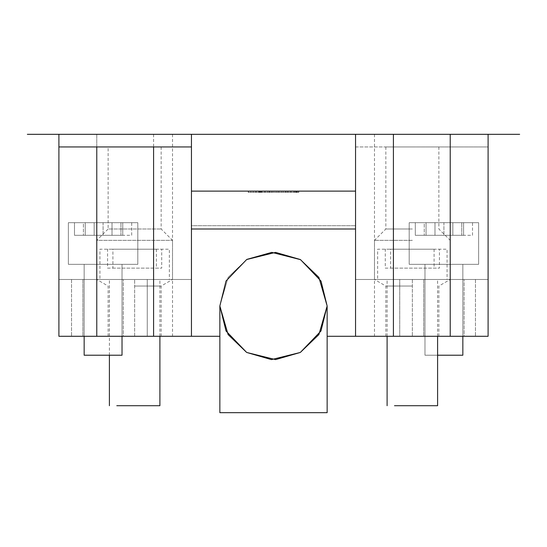 <?xml version="1.0" encoding="UTF-8"?>
<svg xmlns="http://www.w3.org/2000/svg" width="547" height="547" viewBox="0 0 547 547"><rect width="100%" height="100%" fill="white"/><g stroke="black" fill="none" stroke-linecap="round" stroke-linejoin="round"><path stroke-width="0.41" stroke-dasharray="2.73 2.05" d="M295.995 191.122L296.371 191.122L295.995 191.122L295.995 192.387L296.371 192.387L295.435 192.387L297.322 192.387L295.995 192.387L295.995 191.122L295.995 192.387L295.995 191.122L297.322 191.122L295.995 191.122M296.371 191.122L296.371 192.387L296.371 191.122M296.474 192.387L296.898 192.387L296.898 191.122L296.474 191.122L296.474 192.387M297.322 192.387L297.322 191.122M296.7 191.122L296.7 192.387L296.7 191.122M296.412 191.122L296.412 192.387M295.435 191.122L295.435 192.387L295.435 191.122M298.218 191.122L294.416 191.122L298.218 191.122L298.218 192.387L294.416 192.387L298.218 192.387M298.806 192.387L293.828 192.387L298.806 192.387L298.806 191.122L293.828 191.122L298.806 191.122M248.256 192.387L298.744 192.387L248.256 192.387L298.744 192.387L298.744 191.122L248.256 191.122L248.256 192.387L248.256 191.122L298.744 191.122L248.256 191.122L248.256 192.387L298.744 192.387L298.744 191.122L298.744 192.387L298.744 191.122L248.256 191.122L248.256 192.387M298.512 192.387L296.235 192.387L298.512 192.387L298.512 191.122L298.512 192.387L298.512 191.122L293.746 191.122L293.746 192.387L296.235 192.387L296.235 191.122L298.512 191.122M298.436 191.122L298.436 192.387M296.235 191.122L296.235 192.387M287.421 192.387L283.086 192.387L290.313 192.387L287.421 192.387L287.421 191.122L290.313 191.122L283.086 191.122L287.421 191.122M285.274 191.122L285.274 192.387L285.274 191.122M283.086 192.387L283.086 191.122L283.086 192.387M286.013 191.122L286.013 192.387M288.207 191.122L288.207 192.387L288.207 191.122M290.313 192.387L290.313 191.122L290.313 192.387M279.093 192.387L281.37 192.387L279.093 192.387L279.093 191.122L279.093 192.387M281.37 191.122L279.093 191.122L281.37 191.122L281.37 192.387L281.37 191.122M273.876 192.387L277.944 192.387L273.876 192.387L273.876 191.122L277.944 191.122L272.091 191.122L273.876 191.122L273.876 192.387M272.091 192.387L272.091 191.122L272.091 192.387M277.944 192.387L277.944 191.122L277.944 192.387M276.16 192.387L276.16 191.122L276.16 192.387M267.592 191.122L269.021 191.122L267.592 191.122L267.592 192.387L267.592 191.122L271.996 191.122L269.938 191.122L271.415 191.122L271.415 192.387L269.938 192.387L271.996 192.387L265.309 192.387L269.938 192.387L269.938 191.122L265.309 191.122L267.592 191.122L267.592 192.387L267.592 191.122M265.309 192.387L265.309 191.122L265.309 192.387M271.996 192.387L271.996 191.122M269.227 192.387L269.227 191.122M260.276 191.122L260.611 192.387L260.276 191.122L259.579 191.122L260.611 191.122M260.386 192.387L260.386 191.122M260.488 192.387L260.488 191.122M261.022 192.387L261.022 191.122M259.579 192.387L259.579 191.122M259.982 192.387L259.982 191.122M260.092 192.387L260.092 191.122M260.194 192.387L260.194 191.122M262.013 192.387L256.372 192.387L264.502 192.387L262.013 192.387L262.013 191.122L264.502 191.122L256.372 191.122L262.013 191.122M259.039 192.387L259.039 191.122M261.589 192.387L261.589 191.122M258.628 192.387L258.628 191.122M256.372 192.387L256.372 191.122M259.066 191.122L259.066 192.387M261.671 192.387L261.671 191.122M264.502 192.387L264.502 191.122M253.275 192.387L248.523 192.387L255.552 192.387L253.275 192.387L253.275 191.122L250.799 191.122L255.552 191.122L253.275 191.122L253.275 192.387M250.799 192.387L250.799 191.122L248.523 191.122L250.799 191.122L250.799 192.387M248.523 192.387L248.523 191.122L248.523 192.387M255.552 192.387L255.552 191.122L255.552 192.387M247.005 259.346L228.106 277.404L219.853 305.992L226.041 280.98L246.676 259.531L275.565 252.386L300.324 259.531L318.894 277.404L327.147 305.992L327.147 336.289L327.147 305.992L327.147 336.289L355.55 336.289L355.55 146.945L488.095 146.945L488.095 279.483L355.55 279.483L355.55 191.122L355.55 279.483L399.734 279.483L399.734 336.289L327.147 336.289L327.147 305.992L320.959 280.98L300.324 259.531L271.435 252.386L246.676 259.531L228.106 277.404L219.853 305.992L219.853 336.289L147.266 336.289L147.266 279.483L147.266 336.289L134.644 336.289L161.153 336.289L58.905 336.289L172.517 336.289L96.778 336.289L96.778 134.323L172.517 134.323L58.905 134.323L58.905 336.289L219.853 336.289L219.853 305.992L219.853 336.289L191.45 336.289L191.45 146.945L191.45 191.122L355.55 191.122L191.45 191.122L191.45 279.483L191.45 191.122L355.55 191.122L355.55 336.289L393.416 336.289L393.416 146.945L488.095 146.945L488.095 336.289L374.483 336.289L488.095 336.289L488.095 279.483L399.734 279.483L399.734 336.289L399.734 279.483L488.095 279.483L355.55 279.483L355.55 134.323L519.65 134.323M134.644 286.047L161.153 286.047L134.644 286.047M58.905 336.289L58.905 279.483L191.45 279.483L58.905 279.483L58.905 146.945L58.905 279.483L191.45 279.483L58.905 279.483L58.905 336.289L153.584 336.289L96.778 336.289L96.778 240.352L172.517 240.352L96.778 240.352L108.135 228.995L161.153 228.995L108.135 228.995L108.135 146.945L161.153 146.945L108.135 146.945M82.891 279.483L123.287 279.483L82.891 279.483L123.287 279.483L82.891 279.483L82.891 336.289L82.891 279.483M82.891 336.289L123.287 336.289L82.891 336.289L123.287 336.289L123.287 279.483L123.287 336.289L82.891 336.289L113.188 336.289C126.07 336.289 126.07 336.289 113.188 336.289L82.891 336.289M108.135 336.289L108.135 286.047L96.778 279.483L96.778 134.323L191.45 134.323L191.45 336.289L191.45 225.679L355.55 225.679L191.45 225.679L191.45 228.995L191.45 191.122L191.45 279.483L191.45 191.122L191.45 228.995L355.55 228.995L355.55 146.945L393.416 146.945M153.584 134.323L153.584 336.289L202.178 336.289L147.266 336.289L219.853 336.289L219.853 305.992L228.106 277.404L246.676 259.531L271.435 252.386L300.324 259.531L320.959 280.98L327.147 305.992M423.713 279.483L464.109 279.483L423.713 279.483L464.109 279.483L423.713 279.483L423.713 336.289L423.713 279.483M423.713 336.289L464.109 336.289L423.713 336.289L464.109 336.289L464.109 279.483L464.109 336.289L423.713 336.289M412.356 146.945L385.847 146.945L412.356 146.945M412.356 228.995L385.847 228.995L412.356 228.995M412.356 240.352L374.483 240.352L412.356 240.352M450.222 146.945L450.222 336.289L488.095 336.289L488.095 134.323L355.55 134.323L506.925 134.323M438.865 146.945L438.865 228.995L450.222 240.352L450.222 336.289L393.416 336.289M122.022 336.289L122.022 264.338L122.022 355.222L84.156 355.222L122.022 355.222L84.156 355.222L84.156 264.338L122.022 264.338L84.156 264.338L122.022 264.338L84.156 264.338L84.156 336.289M68.375 264.338L137.803 264.338L68.375 264.338L137.803 264.338L68.375 264.338L68.375 222.684L122.76 222.684L122.76 235.306L103.089 235.306L103.089 222.684L83.417 222.684L83.417 235.306L74.488 235.306L94.159 235.306L85.236 235.306L94.159 235.306L94.159 222.684L85.236 222.684L103.089 222.684L103.089 235.306L74.488 235.306L74.488 222.684L122.76 222.684L122.76 235.306L131.69 235.306L131.69 222.684L83.417 222.684L83.417 235.306L122.76 235.306L94.159 235.306L94.159 222.684L68.375 222.684L122.76 222.684L103.089 222.684L103.089 235.306L103.089 222.684L120.942 222.684L112.012 222.684L120.942 222.684L112.012 222.684L112.012 235.306L120.942 235.306L112.012 235.306L112.012 222.684L112.012 235.306L85.236 235.306L85.236 222.684L85.236 235.306L94.159 235.306L94.159 222.684L94.159 235.306L74.488 235.306L74.488 222.684L68.375 222.684L68.375 264.338M120.942 235.306L120.942 222.684L120.942 235.306L112.012 235.306L120.942 235.306M131.69 222.684L137.803 222.684L137.803 264.338L137.803 222.684L83.417 222.684L131.69 222.684L112.012 222.684L112.012 235.306L131.69 235.306L131.69 222.684M462.844 336.289L462.844 264.338L462.844 355.222L424.978 355.222L462.844 355.222L424.978 355.222L424.978 264.338L462.844 264.338L424.978 264.338L462.844 264.338L424.978 264.338L424.978 355.222L437.6 355.222M409.197 264.338L478.625 264.338L409.197 264.338L478.625 264.338L409.197 264.338L409.197 222.684L463.582 222.684L463.582 235.306L443.911 235.306L443.911 222.684L424.24 222.684L424.24 235.306L415.31 235.306L434.988 235.306L426.058 235.306L434.988 235.306L434.988 222.684L426.058 222.684L443.911 222.684L443.911 235.306L415.31 235.306L415.31 222.684L463.582 222.684L463.582 235.306L472.512 235.306L472.512 222.684L424.24 222.684L424.24 235.306L463.582 235.306L434.988 235.306L434.988 222.684L409.197 222.684L463.582 222.684L443.911 222.684L443.911 235.306L443.911 222.684L461.764 222.684L452.841 222.684L461.764 222.684L452.841 222.684L452.841 235.306L461.764 235.306L452.841 235.306L452.841 222.684L452.841 235.306L426.058 235.306L426.058 222.684L426.058 235.306L434.988 235.306L434.988 222.684L434.988 235.306L415.31 235.306L415.31 222.684L409.197 222.684L409.197 264.338M461.764 235.306L461.764 222.684L461.764 235.306L452.841 235.306L461.764 235.306M472.512 222.684L478.625 222.684L478.625 264.338L478.625 222.684L424.24 222.684L472.512 222.684L452.841 222.684L452.841 235.306L472.512 235.306L472.512 222.684M412.356 286.047L385.847 286.047L412.356 286.047M344.822 336.289L399.734 336.289L327.147 336.289L399.734 336.289L344.822 336.289L355.55 336.289L355.55 191.122L355.55 279.483L399.734 279.483L399.734 336.289L412.356 336.289L385.847 336.289L488.095 336.289M412.356 279.483L374.483 279.483L412.356 279.483L412.356 336.289L412.356 279.483M412.356 134.323L393.416 134.323M134.644 336.289L134.644 279.483L134.644 336.289L147.266 336.289L147.266 279.483L147.266 336.289L202.178 336.289M191.45 146.945L58.905 146.945M159.895 405.717L116.791 405.717M116.791 279.483L159.895 279.483L116.791 279.483M110.097 279.483L169.358 279.483L110.097 279.483M107.568 268.126L161.721 268.126L161.721 249.193L112.921 249.193L112.921 268.126L107.568 268.126L107.568 249.193L156.367 249.193L99.93 249.193L99.93 279.483M112.921 268.126L161.721 268.126M156.367 249.193L156.367 268.126M112.921 249.193L169.358 249.193L169.358 279.483M437.6 405.717L394.503 405.717M394.503 279.483L437.6 279.483L394.503 279.483M387.809 279.483L447.07 279.483L387.809 279.483M385.279 268.126L439.432 268.126L439.432 249.193L390.633 249.193L390.633 268.126L385.279 268.126L385.279 249.193L434.079 249.193L377.642 249.193L377.642 279.483M390.633 268.126L439.432 268.126M434.079 249.193L434.079 268.126M390.633 249.193L447.07 249.193L447.07 279.483M464.109 336.289L433.812 336.289C420.93 336.289 420.93 336.289 433.812 336.289L464.109 336.289L433.812 336.289C420.93 336.289 420.93 336.289 433.812 336.289L464.109 336.289M123.287 336.289L92.99 336.289C80.101 336.289 80.101 336.289 92.99 336.289L123.287 336.289M488.095 134.323L355.55 134.323M71.534 279.483L71.534 336.289L71.534 279.483M475.466 279.483L475.466 336.289L475.466 279.483M297.294 191.122L297.294 192.387M294.416 191.122L294.416 192.387M291.277 191.122L291.277 192.387M269.021 191.122L269.021 192.387M172.517 134.323L172.517 279.483L161.153 286.047L161.153 336.289M385.847 146.945L385.847 228.995L374.483 240.352L374.483 336.289M293.828 191.122L293.828 192.387M161.153 146.945L161.153 228.995L172.517 240.352L172.517 336.289M450.222 134.323L450.222 279.483L438.865 286.047L438.865 336.289M374.483 134.323L374.483 279.483L385.847 286.047L385.847 336.289M109.4 355.222L109.4 279.483M159.895 336.289L159.895 279.483M387.105 336.289L387.105 279.483M437.6 336.289L437.6 279.483"/><path stroke-width="0.82" d="M202.178 336.289L219.853 336.289L219.853 412.677L219.853 305.992L226.041 331.01L246.676 352.453L275.565 359.605L300.324 352.453L318.894 334.586L327.147 305.992L318.894 277.404L300.324 259.531L275.565 252.386L246.676 259.531L226.041 280.98L219.853 305.992L226.041 280.98L246.676 259.531L275.565 252.386L300.324 259.531L318.894 277.404L327.147 305.992L320.959 331.01L300.324 352.453L271.435 359.605L246.676 352.453L228.106 334.586L219.853 305.992L219.853 336.289L191.45 336.289L191.45 146.945L58.905 146.945L58.905 134.323L191.45 134.323L27.35 134.323L412.356 134.323M191.45 146.945L191.45 134.323L355.55 134.323L355.55 336.289L327.147 336.289L327.147 412.677L219.853 412.677L327.147 412.677L327.147 305.992L321.014 281.083L300.542 259.661L271.784 252.372L247.005 259.346M437.6 355.222L462.844 355.222L462.844 336.289M84.156 336.289L84.156 355.222L122.022 355.222L122.022 336.289M488.095 336.289L450.222 336.289L450.222 134.323L488.095 134.323L488.095 336.289L327.147 336.289L327.147 305.992M506.925 134.323L393.416 134.323L393.416 336.289L344.822 336.289M355.55 191.122L191.45 191.122L355.55 191.122M58.905 146.945L58.905 336.289L134.644 336.289M96.778 146.945L96.778 336.289L191.45 336.289L153.584 336.289L153.584 146.945M355.55 228.995L191.45 228.995L355.55 228.995M116.791 405.717L159.895 405.717L159.895 336.289M394.503 405.717L437.6 405.717L437.6 336.289M355.55 134.323L450.222 134.323M393.416 336.289L450.222 336.289M96.778 336.289L58.905 336.289M488.095 134.323L519.65 134.323M109.4 405.717L109.4 355.222M387.105 405.717L387.105 336.289"/></g></svg>
